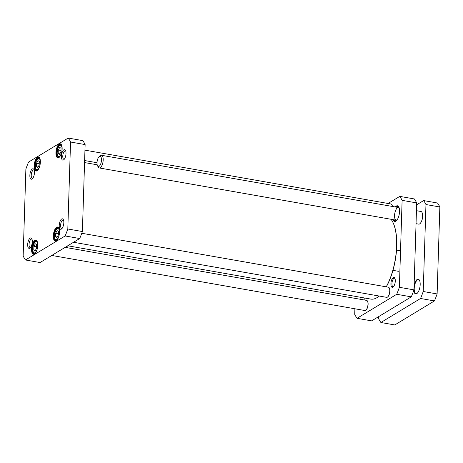<?xml version="1.0" encoding="UTF-8"?>
<svg xmlns="http://www.w3.org/2000/svg" width="463" height="463" viewBox="0 0 463 463"><rect width="100%" height="100%" fill="white"/><g stroke="black" fill="none" stroke-linecap="round" stroke-linejoin="round"><path stroke-width="0.69" d="M33.892 246.397L35.344 243.787L36.681 244.707L36.571 248.243L35.119 250.853L33.782 249.933L33.892 246.397L36.618 246.877M59.507 154.451L58.17 153.531L58.28 149.995L59.733 147.384L61.07 148.305L60.96 151.841L59.507 154.451M56.891 237.669L55.554 236.749L55.664 233.213L57.117 230.603L58.454 231.523L58.344 235.059L56.891 237.669M37.735 167.635L36.398 166.715L36.508 163.179L37.96 160.568L39.297 161.489L39.187 165.025L37.735 167.635M25.882 169.059A68.79 27.884 100 0 1 28.55 162.073L68.217 138.055A68.79 27.884 100 0 1 70.544 142.019L67.812 228.977A68.79 27.884 100 0 1 65.144 235.962L25.477 259.98A68.79 27.884 100 0 1 23.15 256.016L25.882 169.059M37.057 170.789A7.136 2.894 -80 0 0 37.422 170.523A7.136 2.894 -80 0 0 40.119 164.504A7.136 2.894 -80 0 0 39.639 157.924A7.136 2.894 -80 0 0 34.499 163.08A7.136 2.894 -80 0 0 37.057 170.789M56.214 240.829A7.136 2.894 -80 0 0 56.579 240.557A7.136 2.894 -80 0 0 59.276 234.538A7.136 2.894 -80 0 0 58.795 227.958A7.136 2.894 -80 0 0 53.656 233.115A7.136 2.894 -80 0 0 56.214 240.829M29.829 248.185A5.301 2.147 -80 0 0 30.107 247.983A5.301 2.147 -80 0 0 32.103 243.509A5.301 2.147 -80 0 0 31.75 238.624A5.301 2.147 -80 0 0 27.93 242.456A5.301 2.147 -80 0 0 29.829 248.185M63.547 159.943A5.301 2.147 -80 0 0 63.819 159.741A5.301 2.147 -80 0 0 65.821 155.267A5.301 2.147 -80 0 0 65.468 150.382A5.301 2.147 -80 0 0 61.643 154.214A5.301 2.147 -80 0 0 63.547 159.943M61.371 229.087A5.301 2.147 -80 0 0 61.648 228.884A5.301 2.147 -80 0 0 63.645 224.41A5.301 2.147 -80 0 0 63.292 219.526A5.301 2.147 -80 0 0 59.472 223.357A5.301 2.147 -80 0 0 61.371 229.087M32.005 179.042A5.301 2.147 -80 0 0 32.277 178.84A5.301 2.147 -80 0 0 34.279 174.366A5.301 2.147 -80 0 0 33.926 169.481A5.301 2.147 -80 0 0 30.107 173.312A5.301 2.147 -80 0 0 32.005 179.042M34.441 254.008A7.136 2.894 -80 0 0 34.806 253.741A7.136 2.894 -80 0 0 37.503 247.717A7.136 2.894 -80 0 0 37.023 241.142A7.136 2.894 -80 0 0 31.883 246.299A7.136 2.894 -80 0 0 34.441 254.008M58.824 157.611A7.136 2.894 -80 0 0 59.195 157.339A7.136 2.894 -80 0 0 61.892 151.32A7.136 2.894 -80 0 0 61.411 144.74A7.136 2.894 -80 0 0 56.272 149.902A7.136 2.894 -80 0 0 58.824 157.611M57.238 237.044L55.554 236.749M55.664 233.213L58.384 233.693M38.082 167.01L36.398 166.715M36.508 163.179L39.228 163.659M59.854 153.826L58.17 153.531M58.28 149.995L61 150.475M35.466 250.228L33.782 249.933M59.368 157.183A6.748 2.737 100 0 1 59.183 157.304A6.748 2.737 100 0 1 58.216 157.524A6.748 2.737 100 0 1 56.694 150.406A6.748 2.737 100 0 1 60.555 144.23A6.748 2.737 100 0 1 61.521 144.948M37.596 170.367A6.748 2.737 100 0 1 37.416 170.488A6.748 2.737 100 0 1 36.444 170.708A6.748 2.737 100 0 1 34.922 163.589A6.748 2.737 100 0 1 38.788 157.414A6.748 2.737 100 0 1 39.749 158.132M34.98 253.579A6.748 2.737 100 0 1 34.8 253.701A6.748 2.737 100 0 1 33.828 253.927A6.748 2.737 100 0 1 32.306 246.802A6.748 2.737 100 0 1 36.172 240.633A6.748 2.737 100 0 1 37.133 241.345M56.752 240.401A6.748 2.737 100 0 1 56.573 240.523A6.748 2.737 100 0 1 55.601 240.743A6.748 2.737 100 0 1 54.078 233.624A6.748 2.737 100 0 1 57.944 227.449A6.748 2.737 100 0 1 58.905 228.166M25.477 259.98L40.061 262.544L79.729 238.526A68.79 27.884 -80 0 0 82.397 231.541L85.128 144.583A68.79 27.884 -80 0 0 82.808 140.625L68.217 138.055M32.751 178.324A4.271 1.73 100 0 1 32.346 178.365A4.271 1.73 100 0 1 31.38 173.856A4.271 1.73 100 0 1 33.828 169.95A4.271 1.73 100 0 1 34.193 170.124M30.581 247.468A4.271 1.73 100 0 1 30.176 247.508A4.271 1.73 100 0 1 29.21 243A4.271 1.73 100 0 1 31.658 239.093A4.271 1.73 100 0 1 32.022 239.267M62.117 228.369A4.271 1.73 100 0 1 61.718 228.409A4.271 1.73 100 0 1 60.751 223.901A4.271 1.73 100 0 1 63.2 219.994A4.271 1.73 100 0 1 63.564 220.168M64.293 159.226A4.271 1.73 100 0 1 63.888 159.266A4.271 1.73 100 0 1 62.922 154.758A4.271 1.73 100 0 1 65.37 150.851A4.271 1.73 100 0 1 65.734 151.025M82.397 231.541L67.812 228.977M79.729 238.526L65.144 235.962M85.128 144.583L70.544 142.019M357.042 318.307L371.627 320.871L411.294 296.852A68.79 27.884 -80 0 0 413.963 289.867L416.694 202.91A68.79 27.884 -80 0 0 414.373 198.951L399.783 196.381A68.79 27.884 100 0 1 402.11 200.346L399.378 287.303A68.79 27.884 100 0 1 396.71 294.289L357.042 318.307A68.79 27.884 100 0 1 354.716 314.342L354.889 308.775M388.069 203.477L399.783 196.381M364.15 299.955A7.969 3.229 -80 0 0 364.207 298.959A7.969 3.229 -80 0 0 364.207 297.929M390.905 283.692A5.047 2.043 -80 0 0 393.209 286.979A5.047 2.043 -80 0 0 395.113 282.719A5.047 2.043 -80 0 0 394.771 278.072A5.047 2.043 -80 0 0 392.416 278.413A5.047 2.043 -80 0 0 390.905 283.692M393.081 219.636A7.969 3.229 -80 0 0 396.253 220.92A7.969 3.229 -80 0 0 399.54 211.539A7.969 3.229 -80 0 0 398.73 206.845A7.969 3.229 -80 0 0 395.309 206.973M396.363 220.816A7.715 3.125 100 0 1 394.974 221.273A7.715 3.125 100 0 1 393.492 219.705M395.72 207.042A7.715 3.125 100 0 1 397.648 206.076A7.715 3.125 100 0 1 398.799 206.978M393.556 286.614A4.271 1.73 100 0 1 393.052 286.695A4.271 1.73 100 0 1 391.935 283.611A4.271 1.73 100 0 1 394.534 278.28A4.271 1.73 100 0 1 394.98 278.529M396.71 294.289L411.294 296.852M399.378 287.303L413.963 289.867M402.11 200.346L416.694 202.91M360.55 297.287A6.43 2.604 -80 0 0 359.832 299.196M397.943 218.484A6.604 2.674 -80 0 1 396.687 219.966L396.669 220.504M396.444 220.741L396.681 220.075M398.487 207.528A6.43 2.604 -80 0 0 398.464 207.522A6.43 2.604 -80 0 0 394.783 213.408A6.43 2.604 -80 0 0 396.235 220.191A6.43 2.604 -80 0 0 396.259 220.191M399.488 209.71A6.604 2.674 -80 0 0 398.221 207.355A6.604 2.674 -80 0 0 397.289 207.32M395.061 219.983A6.604 2.674 -80 0 0 395.952 220.266A6.604 2.674 -80 0 0 396.461 220.099M398.296 206.388A7.541 3.056 -80 0 0 397.711 206.319A7.541 3.056 -80 0 0 396.311 207.146M394.082 219.809A7.541 3.056 -80 0 0 395.118 221.071A7.541 3.056 -80 0 0 395.691 221.204M391.924 204.82A4.885 1.979 100 0 1 391.999 204.941A4.885 1.979 100 0 1 392.439 206.463M84.955 150.151L391.032 203.998A5.145 2.083 100 0 1 391.854 204.681A5.145 2.083 100 0 1 392.335 206.446M391.056 219.277A42.434 17.2 100 0 1 392.283 221.164A42.434 17.2 100 0 1 386.223 286.829M379.104 296.083L379.162 296.031A42.434 17.2 100 0 1 379.104 296.083A42.434 17.2 100 0 1 370.828 299.092L67.748 245.778M386.316 286.846A42.174 17.096 -80 0 0 392.427 221.424A42.174 17.096 -80 0 0 392.352 221.297M389.308 288.038A4.885 1.979 100 0 1 389.383 288.16A4.885 1.979 100 0 1 389.707 292.662A4.885 1.979 100 0 1 387.867 296.783A4.885 1.979 100 0 1 387.751 296.876M81.777 233.271L388.416 287.216A5.145 2.083 100 0 1 389.238 287.899A5.145 2.083 100 0 1 389.58 292.639A5.145 2.083 100 0 1 387.641 296.98A5.145 2.083 100 0 1 386.634 297.344L73.548 242.271M367.535 301.222A4.885 1.979 100 0 1 367.61 301.344A4.885 1.979 100 0 1 367.94 305.846A4.885 1.979 100 0 1 366.094 309.967A4.885 1.979 100 0 1 365.984 310.06M65.138 247.358L366.65 300.394A5.145 2.083 100 0 1 367.466 301.083A5.145 2.083 100 0 1 367.807 305.823A5.145 2.083 100 0 1 365.868 310.164A5.145 2.083 100 0 1 364.867 310.528L51.775 255.454M380.887 322.503L394.783 324.945L434.45 300.927A68.79 27.884 -80 0 0 437.118 293.941L439.85 206.984A68.79 27.884 -80 0 0 437.523 203.02L423.633 200.577A68.79 27.884 100 0 1 425.96 204.536L423.223 291.499A68.79 27.884 100 0 1 420.554 298.479L380.887 322.503A68.79 27.884 100 0 1 378.566 318.538L378.624 316.634M416.636 204.814L423.633 200.577M413.772 290.411A7.46 3.021 -80 0 0 417.105 293.38A7.46 3.021 -80 0 0 419.924 287.083A7.46 3.021 -80 0 0 419.426 280.208A7.46 3.021 -80 0 0 417.169 279.461A7.46 3.021 -80 0 0 414.107 285.335M417.279 293.218A7.072 2.865 100 0 1 416.069 293.588A7.072 2.865 100 0 1 414.304 287.315A7.072 2.865 100 0 1 417.504 279.889A7.072 2.865 100 0 1 418.517 279.658A7.072 2.865 100 0 1 419.53 280.416M420.554 298.479L434.45 300.927M423.223 291.499L437.118 293.941M425.96 204.536L439.85 206.984M420.005 223.635A6.303 2.552 -80 0 0 420.063 223.588A6.303 2.552 -80 0 0 422.441 218.27A6.303 2.552 -80 0 0 422.019 212.465A6.303 2.552 -80 0 0 421.984 212.401M416.046 223.675L418.697 224.138A6.43 2.604 -80 0 0 418.905 224.156A6.43 2.604 -80 0 0 419.953 223.681A6.43 2.604 -80 0 0 422.378 218.258A6.43 2.604 -80 0 0 421.949 212.332A6.43 2.604 -80 0 0 420.925 211.475L416.451 210.688M97.537 165.795L98.266 167.097A6.43 2.604 -80 0 0 99.285 167.953A6.43 2.604 -80 0 0 99.499 167.971A6.43 2.604 -80 0 0 103.012 161.813A6.43 2.604 -80 0 0 101.513 155.29A6.43 2.604 -80 0 0 100.263 155.742L99.134 156.714A5.145 2.083 -80 0 0 97.189 161.055A5.145 2.083 -80 0 0 97.537 165.795A5.145 2.083 -80 0 0 98.521 166.495A5.145 2.083 -80 0 0 101.461 160.412A5.145 2.083 -80 0 0 99.134 156.714M67.835 247.832A6.43 2.604 -80 0 0 67.864 246.773A6.43 2.604 -80 0 0 67.812 245.789M66.145 247.537A5.145 2.083 -80 0 0 66.151 247.022A5.145 2.083 -80 0 0 66.14 246.75M34.152 243.399A5.66 2.292 100 0 1 37.688 245.83A5.66 2.292 100 0 1 33.857 252.729A5.66 2.292 100 0 1 34.152 243.399M58.245 156.326A5.66 2.292 100 0 1 58.535 146.997A5.66 2.292 100 0 1 62.077 149.433A5.66 2.292 100 0 1 58.245 156.326M55.629 239.545A5.66 2.292 100 0 1 55.925 230.215A5.66 2.292 100 0 1 59.461 232.652A5.66 2.292 100 0 1 55.629 239.545M36.473 169.51A5.66 2.292 100 0 1 36.768 160.181A5.66 2.292 100 0 1 40.304 162.617A5.66 2.292 100 0 1 36.473 169.51M56.139 240.401A6.43 2.604 -80 0 0 56.486 240.569M36.982 170.367A6.43 2.604 -80 0 0 37.329 170.534M58.749 157.183A6.43 2.604 -80 0 0 59.102 157.351M58.813 227.929C57.314 227.721 54.813 229.063 54.501 237.027C54.75 238.833 55.213 239.921 55.884 240.303L56.584 240.592M39.656 157.895C38.157 157.686 35.657 159.029 35.344 166.993C35.593 168.798 36.056 169.886 36.727 170.268L37.428 170.558M61.429 144.711C59.93 144.502 57.429 145.845 57.117 153.809C57.366 155.614 57.829 156.702 58.5 157.084L59.2 157.374M37.04 241.107C35.894 241.026 34.939 241.703 34.169 243.15C31.461 249.412 32.96 253.788 34.812 253.776M400.524 250.79L397.144 250.194M398.394 271.301L393.579 270.456M395.118 221.071L395.5 221.256M397.711 206.319L398.134 206.266M84.631 160.539L97.01 162.721M84.567 162.571L97.172 164.787M398.464 207.522L101.513 155.29M396.235 220.191L99.285 167.953"/></g></svg>
